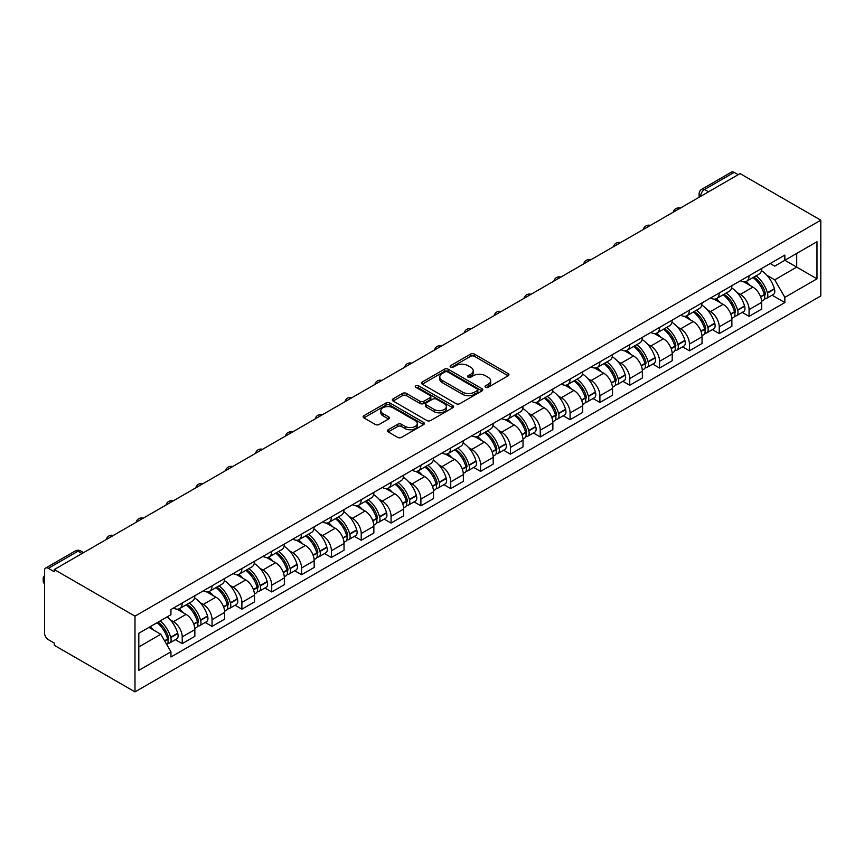 <?xml version="1.0" encoding="UTF-8"?>
<svg xmlns="http://www.w3.org/2000/svg" width="864" height="864" viewBox="0 0 864 864"><rect width="100%" height="100%" fill="white"/><g stroke="black" fill="none" stroke-linecap="round" stroke-linejoin="round"><path stroke-width="1.3" d="M485.6 387.277A1.858 1.069 0 0 0 488.225 387.277L508.172 375.764A2.657 1.534 0 0 0 508.95 374.684A2.657 1.534 0 0 0 508.172 373.594L474.379 354.089A2.657 1.534 0 0 0 470.621 354.089L450.684 365.602A1.858 1.069 0 0 0 450.133 366.368A1.858 1.069 0 0 0 450.684 367.124A1.858 1.069 0 0 0 453.308 367.124L455.89 365.634A8.5 4.903 0 0 1 467.899 365.634L470.718 367.254A8.5 4.903 0 0 1 473.202 370.721A8.5 4.903 0 0 1 470.718 374.198L468.137 375.689A1.858 1.069 0 0 0 467.597 376.445A1.858 1.069 0 0 0 468.137 377.201A1.858 1.069 0 0 0 470.761 377.201L473.342 375.71A8.5 4.903 0 0 1 485.363 375.71L488.182 377.341A8.5 4.903 0 0 1 490.666 380.808A8.5 4.903 0 0 1 488.182 384.275L485.6 385.765A1.858 1.069 0 0 0 485.05 386.521A1.858 1.069 0 0 0 485.6 387.277L485.6 385.765M388.217 429.743A2.657 1.534 0 0 0 387.439 430.823A2.657 1.534 0 0 0 388.217 431.903L397.699 437.378A2.657 1.534 0 0 0 401.447 437.378L423.598 424.591A2.657 1.534 0 0 0 424.375 423.511A2.657 1.534 0 0 0 423.598 422.42L389.815 402.916A2.657 1.534 0 0 0 386.057 402.916L363.906 415.703A2.657 1.534 0 0 0 363.128 416.783A2.657 1.534 0 0 0 363.906 417.874L375.354 424.483A2.657 1.534 0 0 0 379.112 424.483L388.595 419.008A2.657 1.534 0 0 0 389.372 417.928A2.657 1.534 0 0 0 388.595 416.837L382.914 413.564A7.106 4.104 0 0 1 380.83 410.659A7.106 4.104 0 0 1 385.214 406.879A7.106 4.104 0 0 1 392.958 407.765L415.195 420.606A7.106 4.104 0 0 1 417.28 423.511A7.106 4.104 0 0 1 412.895 427.291A7.106 4.104 0 0 1 405.162 426.406L401.447 424.267A2.657 1.534 0 0 0 397.699 424.267L388.217 429.743L388.217 431.903M134.989 616.14L54.281 569.549L740.092 173.599L820.8 220.19L134.989 616.14L134.989 691.891L820.8 295.942L820.8 220.19M456.073 403.672A2.657 1.534 0 0 0 459.832 403.672L481.982 390.884A2.657 1.534 0 0 0 482.76 389.804A2.657 1.534 0 0 0 481.982 388.714L448.189 369.209A2.657 1.534 0 0 0 444.442 369.209L422.291 381.996A2.657 1.534 0 0 0 421.513 383.087A2.657 1.534 0 0 0 422.291 384.167L456.073 403.672M416.556 387.688A1.858 1.069 0 0 1 418.435 387.947L418.435 385.733L452.79 405.572A2.657 1.534 0 0 1 453.568 406.652A2.657 1.534 0 0 1 452.79 407.743L430.639 420.53A2.657 1.534 0 0 1 426.881 420.53L393.098 401.015L393.098 398.855A2.657 1.534 0 0 0 392.321 399.935A2.657 1.534 0 0 0 393.098 401.015M393.098 398.855L402.581 393.379A2.657 1.534 0 0 1 406.328 393.379L420.034 401.285A2.657 1.534 0 0 0 423.792 401.285L430.078 397.656A2.657 1.534 0 0 0 430.855 396.576A2.657 1.534 0 0 0 430.078 395.496L415.811 387.256A1.858 1.069 0 0 1 415.271 386.5A1.858 1.069 0 0 1 416.416 385.506A1.858 1.069 0 0 1 418.435 385.733M54.281 569.549L54.281 571.752L48.352 568.328A5.411 3.121 -120 0 0 45.641 568.058A5.411 3.121 -120 0 0 44.528 570.542L44.528 633.031A5.411 3.121 -120 0 0 48.352 639.662L54.281 643.086L54.281 645.289L134.989 691.891M708.534 191.808L704.516 189.497A5.411 3.121 60 0 0 701.816 189.227L731.462 172.109A5.411 3.121 60 0 1 734.162 172.379L704.516 189.497A5.411 3.121 120 0 0 700.693 196.117L700.693 196.344M738.18 174.701L734.162 172.379M749.077 275.735A12.442 7.182 60 0 1 746.507 281.318L759.132 274.028A12.442 7.182 -120 0 0 761.702 268.445M737.1 292.55L740.286 294.386A12.442 7.182 60 0 1 749.077 309.625L761.702 302.335A12.442 7.182 -120 0 0 752.911 287.107L743.872 281.891M761.702 302.335L761.702 309.074L749.077 316.364L742.241 312.412M746.507 281.318A12.442 7.182 60 0 1 740.383 280.757M749.077 309.625L749.077 316.364M719.248 292.95A12.442 7.182 60 0 1 716.666 298.544L729.292 291.254A12.442 7.182 -120 0 0 731.873 285.671M712.4 329.638L719.248 333.59L731.873 326.3L731.873 319.561A12.442 7.182 -120 0 0 723.071 304.322L714.042 299.117M716.666 298.544A12.442 7.182 60 0 1 710.543 297.983M707.27 309.776L710.446 311.612A12.442 7.182 60 0 1 719.248 326.851L719.248 333.59M689.407 310.176A12.442 7.182 60 0 1 686.837 315.76L699.462 308.48A12.442 7.182 -120 0 0 702.032 302.897M682.571 346.864L689.418 350.816L702.032 343.526L702.032 336.787A12.442 7.182 -120 0 0 693.241 321.548L684.202 316.332M686.837 315.76A12.442 7.182 60 0 1 680.713 315.198M677.43 327.002L680.616 328.838A12.442 7.182 60 0 1 689.418 344.077L689.418 350.816M659.578 327.402A12.442 7.182 60 0 1 656.996 332.986L669.622 325.706A12.442 7.182 -120 0 0 672.203 320.112M652.73 364.09L659.578 368.042L672.203 360.752L672.203 354.013A12.442 7.182 -120 0 0 663.401 338.774L654.372 333.558M656.996 332.986A12.442 7.182 60 0 1 650.873 332.424M647.6 344.228L650.776 346.064A12.442 7.182 60 0 1 659.578 361.303L659.578 368.042M629.748 344.628A12.442 7.182 60 0 1 627.167 350.212L639.792 342.922A12.442 7.182 -120 0 0 642.362 337.338M622.901 381.316L629.748 385.258L642.362 377.978L642.362 371.239A12.442 7.182 -120 0 0 633.571 356L624.532 350.784M627.167 350.212A12.442 7.182 60 0 1 621.043 349.65M617.76 361.454L620.946 363.29A12.442 7.182 60 0 1 629.748 378.529L629.748 385.258M599.908 361.854A12.442 7.182 60 0 1 597.337 367.438L609.952 360.148A12.442 7.182 -120 0 0 612.533 354.564M593.06 398.531L599.908 402.484L612.533 395.204L612.533 388.465A12.442 7.182 -120 0 0 603.731 373.226L594.702 368.01M597.337 367.438A12.442 7.182 60 0 1 591.203 366.876M587.93 378.68L591.116 380.516A12.442 7.182 60 0 1 599.908 395.755L599.908 402.484M570.078 379.08A12.442 7.182 60 0 1 567.497 384.664L580.122 377.374A12.442 7.182 -120 0 0 582.692 371.79M563.231 415.757L570.078 419.71L582.692 412.43L582.692 405.691A12.442 7.182 -120 0 0 573.901 390.452L564.862 385.236M567.497 384.664A12.442 7.182 60 0 1 561.373 384.102M558.09 395.906L561.276 397.742A12.442 7.182 60 0 1 570.078 412.981L570.078 419.71M540.238 396.306A12.442 7.182 60 0 1 537.667 401.89L550.282 394.6A12.442 7.182 -120 0 0 552.863 389.016M533.39 432.983L540.238 436.936L552.863 429.646L552.863 422.917A12.442 7.182 -120 0 0 544.061 407.678L535.032 402.462M537.667 401.89A12.442 7.182 60 0 1 531.533 401.328M528.26 413.122L531.446 414.968A12.442 7.182 60 0 1 540.238 430.207L540.238 436.936M510.408 413.532A12.442 7.182 60 0 1 507.827 419.116L520.452 411.826A12.442 7.182 -120 0 0 523.022 406.242M503.561 450.209L510.408 454.162L523.022 446.872L523.022 440.143A12.442 7.182 -120 0 0 514.231 424.904L505.192 419.688M507.827 419.116A12.442 7.182 60 0 1 501.703 418.554M498.42 430.348L501.606 432.194A12.442 7.182 60 0 1 510.408 447.422L510.408 454.162M480.568 430.758A12.442 7.182 60 0 1 477.997 436.342L490.612 429.052A12.442 7.182 -120 0 0 493.193 423.468M473.72 467.435L480.568 471.388L493.193 464.098L493.193 457.369A12.442 7.182 -120 0 0 484.391 442.13L475.362 436.914M477.997 436.342A12.442 7.182 60 0 1 471.874 435.78M468.59 447.574L471.776 449.41A12.442 7.182 60 0 1 480.568 464.648L480.568 471.388M450.738 447.973A12.442 7.182 60 0 1 448.157 453.568L460.782 446.278A12.442 7.182 -120 0 0 463.352 440.694M443.891 484.661L450.738 488.614L463.352 481.324L463.352 474.584A12.442 7.182 -120 0 0 454.561 459.356L445.522 454.14M448.157 453.568A12.442 7.182 60 0 1 442.033 453.006M438.75 464.8L441.936 466.636A12.442 7.182 60 0 1 450.738 481.874L450.738 488.614M420.898 465.199A12.442 7.182 60 0 1 418.327 470.794L430.942 463.504A12.442 7.182 -120 0 0 433.523 457.92M414.05 501.887L420.898 505.84L433.523 498.55L433.523 491.81A12.442 7.182 -120 0 0 424.721 476.572L415.692 471.355M418.327 470.794A12.442 7.182 60 0 1 412.204 470.232M408.92 482.026L412.106 483.862A12.442 7.182 60 0 1 420.898 499.1L420.898 505.84M391.068 482.425A12.442 7.182 60 0 1 388.487 488.009L401.112 480.73A12.442 7.182 -120 0 0 403.682 475.146M384.221 519.113L391.068 523.066L403.693 515.776L403.693 509.036A12.442 7.182 -120 0 0 394.891 493.798L385.852 488.581M388.487 488.009A12.442 7.182 60 0 1 382.363 487.447M379.091 499.252L382.266 501.088A12.442 7.182 60 0 1 391.068 516.326L391.068 523.066M361.228 499.651A12.442 7.182 60 0 1 358.657 505.235L371.272 497.956A12.442 7.182 -120 0 0 373.853 492.361M354.391 536.339L361.228 540.292L373.853 533.002L373.853 526.262A12.442 7.182 -120 0 0 365.051 511.024L356.022 505.807M358.657 505.235A12.442 7.182 60 0 1 352.534 504.673M349.25 516.478L352.436 518.314A12.442 7.182 60 0 1 361.228 533.552L361.228 540.292M331.398 516.877A12.442 7.182 60 0 1 328.817 522.461L341.442 515.171A12.442 7.182 -120 0 0 344.023 509.587M324.551 553.565L331.398 557.507L344.023 550.228L344.023 543.488A12.442 7.182 -120 0 0 335.221 528.25L326.182 523.033M328.817 522.461A12.442 7.182 60 0 1 322.693 521.899M319.421 533.704L322.596 535.54A12.442 7.182 60 0 1 331.398 550.778L331.398 557.507M301.558 534.103A12.442 7.182 60 0 1 298.987 539.687L311.612 532.397A12.442 7.182 -120 0 0 314.183 526.813M294.721 570.78L301.558 574.733L314.183 567.454L314.183 560.714A12.442 7.182 -120 0 0 305.392 545.476L296.352 540.259M298.987 539.687A12.442 7.182 60 0 1 292.864 539.125M289.58 550.93L292.766 552.766A12.442 7.182 60 0 1 301.558 568.004L301.558 574.733M271.728 551.329A12.442 7.182 60 0 1 269.147 556.913L281.772 549.623A12.442 7.182 -120 0 0 284.353 544.039M264.881 588.006L271.728 591.959L284.353 584.669L284.353 577.94A12.442 7.182 -120 0 0 275.551 562.702L266.522 557.485M269.147 556.913A12.442 7.182 60 0 1 263.023 556.351M259.751 568.156L262.926 569.992A12.442 7.182 60 0 1 271.728 585.23L271.728 591.959M241.888 568.555A12.442 7.182 60 0 1 239.317 574.139L251.942 566.849A12.442 7.182 -120 0 0 254.513 561.265M235.051 605.232L241.888 609.185L254.513 601.895L254.513 595.166A12.442 7.182 -120 0 0 245.722 579.928L236.682 574.711M239.317 574.139A12.442 7.182 60 0 1 233.194 573.577M229.91 585.371L233.096 587.218A12.442 7.182 60 0 1 241.888 602.446L241.888 609.185M212.058 585.781A12.442 7.182 60 0 1 209.477 591.365L222.102 584.075A12.442 7.182 -120 0 0 224.683 578.491M205.211 622.458L212.058 626.411L224.683 619.121L224.683 612.392A12.442 7.182 -120 0 0 215.881 597.154L206.852 591.937M209.477 591.365A12.442 7.182 60 0 1 203.353 590.803M200.081 602.597L203.256 604.433A12.442 7.182 60 0 1 212.058 619.672L212.058 626.411M182.218 603.007A12.442 7.182 60 0 1 179.647 608.591L192.272 601.301A12.442 7.182 -120 0 0 194.843 595.717M175.381 639.684L182.228 643.637L194.843 636.347L194.843 629.618A12.442 7.182 -120 0 0 186.052 614.38L177.012 609.163M179.647 608.591A12.442 7.182 60 0 1 173.524 608.029M170.24 619.823L173.426 621.659A12.442 7.182 60 0 1 182.228 636.898L182.228 643.637M770.213 263.531L774.706 266.123L816.977 241.726L796.705 253.422L796.705 267.116L774.706 279.817L766.94 275.324M138.812 646.952L160.801 634.252L170.942 651.802L138.812 670.356L138.812 633.258L170.942 614.704L170.942 609.52L784.847 255.085L784.847 260.269L816.977 278.824L784.847 297.367L774.706 279.817M816.977 241.726L816.977 278.824M170.942 651.802L170.942 656.996L784.847 302.562L784.847 297.367M160.801 634.252L148.943 627.404M772.07 295.186L784.847 302.562M486.335 387.547L488.182 386.478A8.5 4.903 0 0 0 490.666 383.011L490.666 380.808M473.202 370.721L473.202 372.935A8.5 4.903 0 0 1 470.718 376.402L468.882 377.46M508.129 375.786L474.379 356.303A2.657 1.534 0 0 0 470.621 356.303L451.418 367.384M481.95 390.906L448.189 371.412A2.657 1.534 0 0 0 444.442 371.412L422.323 384.188M477.284 390.56A1.858 1.069 0 0 0 477.835 389.804A1.858 1.069 0 0 0 477.284 389.038L447.628 371.92A1.858 1.069 0 0 0 445.003 371.92L442.282 373.486A8.5 4.903 0 0 0 439.787 376.963A8.5 4.903 0 0 0 442.282 380.43L462.553 392.126A8.5 4.903 0 0 0 474.563 392.126L477.284 390.56L477.284 392.764A1.858 1.069 0 0 0 477.835 392.008L477.835 389.804M439.787 376.963L439.787 379.166A8.5 4.903 0 0 0 442.282 382.633L442.282 380.43M477.284 392.764L474.563 394.34A8.5 4.903 0 0 1 462.553 394.34L442.282 382.633M393.131 401.036L402.581 395.582L402.581 393.379M430.855 396.576L430.855 398.779A2.657 1.534 0 0 1 430.078 399.87L423.792 403.499A2.657 1.534 0 0 1 420.034 403.499L406.328 395.582A2.657 1.534 0 0 0 402.581 395.582M418.435 387.947L452.758 407.754M434.257 409.504A7.106 4.104 0 0 0 441.99 410.389A7.106 4.104 0 0 0 446.375 406.598A7.106 4.104 0 0 0 444.301 403.704L436.46 399.179A2.657 1.534 0 0 0 432.702 399.179L426.416 402.808A2.657 1.534 0 0 0 425.639 403.888A2.657 1.534 0 0 0 426.416 404.978L434.257 409.504L434.257 411.707A7.106 4.104 0 0 0 441.99 412.592A7.106 4.104 0 0 0 446.375 408.812L446.375 406.598M425.639 403.888L425.639 406.102A2.657 1.534 0 0 0 426.416 407.182L426.416 404.978M434.257 411.707L426.416 407.182M417.28 423.511L417.28 425.714A7.106 4.104 0 0 1 412.895 429.505A7.106 4.104 0 0 1 405.162 428.62L401.447 426.47A2.657 1.534 0 0 0 397.699 426.47L388.249 431.924M380.83 410.659L380.83 412.873A7.106 4.104 0 0 0 382.914 415.768L382.914 413.564M388.552 419.029L382.914 415.768M423.598 422.42L423.598 424.591L389.815 405.119A2.657 1.534 0 0 0 386.057 405.119L363.938 417.895M753.775 277.117A17.042 9.839 60 0 1 753.862 277.16A17.042 9.839 60 0 1 765.072 292.453L765.18 292.81A3.316 1.912 60 0 1 764.651 295.412A3.316 1.912 60 0 1 764.575 295.445M753.03 277.549A20.552 11.869 60 0 1 764.327 294.505L764.424 294.862A6.826 3.942 60 0 1 763.355 300.218L761.648 301.201M764.521 298.706A6.826 3.942 -120 0 0 766.411 298.458A6.826 3.942 -120 0 0 767.491 293.09L767.383 292.745A20.552 11.869 -120 0 0 756.097 275.778M761.443 270.626A20.552 11.869 60 0 1 774.371 288.706L774.468 289.062A6.826 3.942 60 0 1 773.388 294.43L766.411 298.458M746.021 281.556A20.552 11.869 60 0 1 750.319 285.606M760.309 285.638L762.934 287.15M723.946 294.343A17.042 9.839 60 0 1 724.032 294.386A17.042 9.839 60 0 1 735.242 309.679L735.34 310.036A3.316 1.912 60 0 1 734.821 312.638A3.316 1.912 60 0 1 734.746 312.671M723.2 294.775A20.552 11.869 60 0 1 734.497 311.731L734.594 312.088A6.826 3.942 60 0 1 733.514 317.444L731.819 318.427M734.681 315.932A6.826 3.942 -120 0 0 736.571 315.684A6.826 3.942 -120 0 0 737.651 310.316L737.554 309.96A20.552 11.869 -120 0 0 726.257 293.004M731.614 287.852A20.552 11.869 60 0 1 744.53 305.932L744.638 306.288A6.826 3.942 60 0 1 743.558 311.645L736.571 315.684M716.191 298.782A20.552 11.869 60 0 1 720.479 302.832M730.469 302.854L733.093 304.376M694.105 311.569A17.042 9.839 60 0 1 694.192 311.612A17.042 9.839 60 0 1 705.402 326.905L705.51 327.262A3.316 1.912 60 0 1 704.981 329.864A3.316 1.912 60 0 1 704.905 329.897M693.36 312.001A20.552 11.869 60 0 1 704.657 328.957L704.765 329.314A6.826 3.942 60 0 1 703.685 334.67L701.978 335.653M704.851 333.158A6.826 3.942 -120 0 0 706.741 332.91A6.826 3.942 -120 0 0 707.821 327.542L707.724 327.186A20.552 11.869 -120 0 0 696.427 310.23M701.773 305.078A20.552 11.869 60 0 1 714.701 323.158L714.798 323.514A6.826 3.942 60 0 1 713.718 328.871L706.741 332.91M686.351 316.008A20.552 11.869 60 0 1 690.649 320.058M700.639 320.08L703.264 321.592M664.276 328.795A17.042 9.839 60 0 1 664.362 328.838A17.042 9.839 60 0 1 675.572 344.131L675.67 344.488A3.316 1.912 60 0 1 675.151 347.08A3.316 1.912 60 0 1 675.076 347.123M663.53 329.216A20.552 11.869 60 0 1 674.827 346.183L674.924 346.54A6.826 3.942 60 0 1 673.844 351.896L672.149 352.879M675.011 350.384A6.826 3.942 -120 0 0 676.901 350.125A6.826 3.942 -120 0 0 677.981 344.768L677.884 344.412A20.552 11.869 -120 0 0 666.587 327.456M671.944 322.304A20.552 11.869 60 0 1 684.86 340.384L684.968 340.74A6.826 3.942 60 0 1 683.888 346.097L676.901 350.125M656.521 333.223A20.552 11.869 60 0 1 660.809 337.284M670.799 337.306L673.423 338.818M634.435 346.01A17.042 9.839 60 0 1 634.522 346.064A17.042 9.839 60 0 1 645.732 361.357L645.84 361.714A3.316 1.912 60 0 1 645.311 364.306A3.316 1.912 60 0 1 645.235 364.349M633.69 346.442A20.552 11.869 60 0 1 644.987 363.409L645.095 363.755A6.826 3.942 60 0 1 644.015 369.122L642.308 370.105M645.181 367.61A6.826 3.942 -120 0 0 647.071 367.351A6.826 3.942 -120 0 0 648.151 361.994L648.054 361.638A20.552 11.869 -120 0 0 636.757 344.682M642.103 339.53A20.552 11.869 60 0 1 655.031 357.61L655.128 357.966A6.826 3.942 60 0 1 654.048 363.323L647.071 367.351M626.681 350.449A20.552 11.869 60 0 1 630.979 354.51M640.969 354.532L643.594 356.044M604.606 363.236A17.042 9.839 60 0 1 604.692 363.29A17.042 9.839 60 0 1 615.902 378.583L616 378.929A3.316 1.912 60 0 1 615.481 381.532A3.316 1.912 60 0 1 615.406 381.575M603.86 363.668A20.552 11.869 60 0 1 615.157 380.635L615.254 380.981A6.826 3.942 60 0 1 614.174 386.348L612.479 387.331M615.341 384.836A6.826 3.942 -120 0 0 617.242 384.577A6.826 3.942 -120 0 0 618.311 379.22L618.214 378.864A20.552 11.869 -120 0 0 606.917 361.908M612.274 356.746A20.552 11.869 60 0 1 625.19 374.836L625.298 375.192A6.826 3.942 60 0 1 624.218 380.549L617.242 384.577M596.851 367.675A20.552 11.869 60 0 1 601.139 371.725M611.14 371.758L613.753 373.27M574.765 380.462A17.042 9.839 60 0 1 574.852 380.516A17.042 9.839 60 0 1 586.062 395.809L586.17 396.155A3.316 1.912 60 0 1 585.641 398.758A3.316 1.912 60 0 1 585.565 398.801M574.02 380.894A20.552 11.869 60 0 1 585.317 397.85L585.425 398.207A6.826 3.942 60 0 1 584.345 403.574L582.649 404.546M585.511 402.062A6.826 3.942 -120 0 0 587.401 401.803A6.826 3.942 -120 0 0 588.481 396.446L588.384 396.09A20.552 11.869 -120 0 0 577.087 379.134M582.433 373.972A20.552 11.869 60 0 1 595.361 392.062L595.458 392.407A6.826 3.942 60 0 1 594.378 397.775L587.401 401.803M567.011 384.901A20.552 11.869 60 0 1 571.309 388.951M581.299 388.984L583.924 390.496M544.936 397.688A17.042 9.839 60 0 1 545.022 397.742A17.042 9.839 60 0 1 556.232 413.024L556.33 413.381A3.316 1.912 60 0 1 555.811 415.984A3.316 1.912 60 0 1 555.736 416.027M544.19 398.12A20.552 11.869 60 0 1 555.487 415.076L555.584 415.433A6.826 3.942 60 0 1 554.504 420.8L552.809 421.772M555.671 419.288A6.826 3.942 -120 0 0 557.572 419.029A6.826 3.942 -120 0 0 558.641 413.672L558.544 413.316A20.552 11.869 -120 0 0 547.247 396.349M552.604 391.198A20.552 11.869 60 0 1 565.531 409.288L565.628 409.633A6.826 3.942 60 0 1 564.548 415.001L557.572 419.029M537.181 402.127A20.552 11.869 60 0 1 541.469 406.177M551.47 406.21L554.083 407.722M515.095 414.914A17.042 9.839 60 0 1 515.182 414.968A17.042 9.839 60 0 1 526.392 430.25L526.5 430.607A3.316 1.912 60 0 1 525.971 433.21A3.316 1.912 60 0 1 525.895 433.253M514.35 415.346A20.552 11.869 60 0 1 525.647 432.302L525.755 432.659A6.826 3.942 60 0 1 524.675 438.016L522.979 438.998M525.841 436.514A6.826 3.942 -120 0 0 527.731 436.255A6.826 3.942 -120 0 0 528.811 430.888L528.714 430.542A20.552 11.869 -120 0 0 517.417 413.575M522.763 408.424A20.552 11.869 60 0 1 535.691 426.514L535.788 426.859A6.826 3.942 60 0 1 534.708 432.227L527.731 436.255M507.341 419.353A20.552 11.869 60 0 1 511.639 423.403M521.629 423.436L524.254 424.948M485.266 432.14A17.042 9.839 60 0 1 485.352 432.194A17.042 9.839 60 0 1 496.562 447.476L496.66 447.833A3.316 1.912 60 0 1 496.141 450.436A3.316 1.912 60 0 1 496.066 450.479M484.52 432.572A20.552 11.869 60 0 1 495.817 449.528L495.914 449.885A6.826 3.942 60 0 1 494.834 455.242L493.139 456.224M496.001 453.74A6.826 3.942 -120 0 0 497.902 453.481A6.826 3.942 -120 0 0 498.982 448.114L498.874 447.768A20.552 11.869 -120 0 0 487.577 430.801M492.934 425.65A20.552 11.869 60 0 1 505.861 443.729L505.958 444.085A6.826 3.942 60 0 1 504.878 449.453L497.902 453.481M477.511 436.579A20.552 11.869 60 0 1 481.799 440.629M491.8 440.662L494.413 442.174M455.425 449.366A17.042 9.839 60 0 1 455.512 449.41A17.042 9.839 60 0 1 466.733 464.702L466.83 465.059A3.316 1.912 60 0 1 466.301 467.662A3.316 1.912 60 0 1 466.225 467.694M454.68 449.798A20.552 11.869 60 0 1 465.977 466.754L466.085 467.111A6.826 3.942 60 0 1 465.005 472.468L463.309 473.45M466.171 470.956A6.826 3.942 -120 0 0 468.061 470.707A6.826 3.942 -120 0 0 469.141 465.34L469.044 464.994A20.552 11.869 -120 0 0 457.747 448.027M463.104 442.876A20.552 11.869 60 0 1 476.021 460.955L476.118 461.311A6.826 3.942 60 0 1 475.049 466.679L468.061 470.707M447.671 453.805A20.552 11.869 60 0 1 451.969 457.855M461.959 457.888L464.584 459.4M425.596 466.592A17.042 9.839 60 0 1 425.682 466.636A17.042 9.839 60 0 1 436.892 481.928L436.99 482.285A3.316 1.912 60 0 1 436.471 484.888A3.316 1.912 60 0 1 436.396 484.92M424.85 467.024A20.552 11.869 60 0 1 436.147 483.98L436.244 484.337A6.826 3.942 60 0 1 435.164 489.694L433.469 490.676M436.342 488.182A6.826 3.942 -120 0 0 438.232 487.933A6.826 3.942 -120 0 0 439.312 482.566L439.204 482.209A20.552 11.869 -120 0 0 427.907 465.253M433.264 460.102A20.552 11.869 60 0 1 446.191 478.181L446.288 478.537A6.826 3.942 60 0 1 445.208 483.894L438.232 487.933M417.841 471.031A20.552 11.869 60 0 1 422.129 475.081M432.13 475.103L434.743 476.626M395.766 483.818A17.042 9.839 60 0 1 395.852 483.862A17.042 9.839 60 0 1 407.063 499.154L407.16 499.511A3.316 1.912 60 0 1 406.631 502.114A3.316 1.912 60 0 1 406.566 502.146M395.021 484.25A20.552 11.869 60 0 1 406.307 501.206L406.415 501.563A6.826 3.942 60 0 1 405.335 506.92L403.639 507.902M406.501 505.408A6.826 3.942 -120 0 0 408.391 505.159A6.826 3.942 -120 0 0 409.471 499.792L409.374 499.435A20.552 11.869 -120 0 0 398.077 482.479M403.434 477.328A20.552 11.869 60 0 1 416.351 495.407L416.448 495.763A6.826 3.942 60 0 1 415.379 501.12L408.391 505.159M388.001 488.257A20.552 11.869 60 0 1 392.299 492.307M402.289 492.329L404.914 493.841M365.926 501.044A17.042 9.839 60 0 1 366.012 501.088A17.042 9.839 60 0 1 377.222 516.38L377.32 516.737A3.316 1.912 60 0 1 376.801 519.329A3.316 1.912 60 0 1 376.726 519.372M365.18 501.466A20.552 11.869 60 0 1 376.477 518.432L376.574 518.778A6.826 3.942 60 0 1 375.494 524.146L373.799 525.128M376.672 522.634A6.826 3.942 -120 0 0 378.562 522.374A6.826 3.942 -120 0 0 379.642 517.018L379.534 516.661A20.552 11.869 -120 0 0 368.237 499.705M373.594 494.554A20.552 11.869 60 0 1 386.521 512.633L386.618 512.989A6.826 3.942 60 0 1 385.538 518.346L378.562 522.374M358.171 505.472A20.552 11.869 60 0 1 362.459 509.533M372.46 509.555L375.073 511.067M336.096 518.26A17.042 9.839 60 0 1 336.182 518.314A17.042 9.839 60 0 1 347.393 533.606L347.49 533.952A3.316 1.912 60 0 1 346.972 536.555A3.316 1.912 60 0 1 346.896 536.598M335.351 518.692A20.552 11.869 60 0 1 346.648 535.658L346.745 536.004A6.826 3.942 60 0 1 345.665 541.372L343.969 542.354M346.831 539.86A6.826 3.942 -120 0 0 348.721 539.6A6.826 3.942 -120 0 0 349.801 534.244L349.704 533.887A20.552 11.869 -120 0 0 338.407 516.931M343.764 511.78A20.552 11.869 60 0 1 356.681 529.859L356.789 530.215A6.826 3.942 60 0 1 355.709 535.572L348.721 539.6M328.331 522.698A20.552 11.869 60 0 1 332.629 526.759M342.619 526.781L345.244 528.293M306.256 535.486A17.042 9.839 60 0 1 306.342 535.54A17.042 9.839 60 0 1 317.552 550.832L317.66 551.178A3.316 1.912 60 0 1 317.131 553.781A3.316 1.912 60 0 1 317.056 553.824M305.51 535.918A20.552 11.869 60 0 1 316.807 552.884L316.904 553.23A6.826 3.942 60 0 1 315.824 558.598L314.129 559.58M317.002 557.086A6.826 3.942 -120 0 0 318.892 556.826A6.826 3.942 -120 0 0 319.972 551.47L319.864 551.113A20.552 11.869 -120 0 0 308.567 534.157M313.924 528.995A20.552 11.869 60 0 1 326.851 547.085L326.948 547.441A6.826 3.942 60 0 1 325.868 552.798L318.892 556.826M298.501 539.924A20.552 11.869 60 0 1 302.789 543.974M312.79 544.007L315.403 545.519M276.426 552.712A17.042 9.839 60 0 1 276.512 552.766A17.042 9.839 60 0 1 287.723 568.058L287.82 568.404A3.316 1.912 60 0 1 287.302 571.007A3.316 1.912 60 0 1 287.226 571.05M275.681 553.144A20.552 11.869 60 0 1 286.978 570.1L287.075 570.456A6.826 3.942 60 0 1 285.995 575.824L284.299 576.796M287.161 574.312A6.826 3.942 -120 0 0 289.051 574.052A6.826 3.942 -120 0 0 290.131 568.696L290.034 568.339A20.552 11.869 -120 0 0 278.737 551.383M284.094 546.221A20.552 11.869 60 0 1 297.011 564.311L297.119 564.656A6.826 3.942 60 0 1 296.039 570.024L289.051 574.052M268.672 557.15A20.552 11.869 60 0 1 272.959 561.2M282.949 561.233L285.574 562.745M246.586 569.938A17.042 9.839 60 0 1 246.672 569.992A17.042 9.839 60 0 1 257.882 585.274L257.99 585.63A3.316 1.912 60 0 1 257.461 588.233A3.316 1.912 60 0 1 257.386 588.276M245.84 570.37A20.552 11.869 60 0 1 257.137 587.326L257.234 587.682A6.826 3.942 60 0 1 256.165 593.05L254.459 594.022M257.332 591.538A6.826 3.942 -120 0 0 259.222 591.278A6.826 3.942 -120 0 0 260.302 585.911L260.194 585.565A20.552 11.869 -120 0 0 248.908 568.598M254.254 563.447A20.552 11.869 60 0 1 267.181 581.537L267.278 581.882A6.826 3.942 60 0 1 266.198 587.25L259.222 591.278M238.831 574.376A20.552 11.869 60 0 1 243.13 578.426M253.12 578.459L255.744 579.971M216.756 587.164A17.042 9.839 60 0 1 216.842 587.218A17.042 9.839 60 0 1 228.053 602.5L228.15 602.856A3.316 1.912 60 0 1 227.632 605.459A3.316 1.912 60 0 1 227.556 605.502M216.011 587.596A20.552 11.869 60 0 1 227.308 604.552L227.405 604.908A6.826 3.942 60 0 1 226.325 610.265L224.629 611.248M227.491 608.764A6.826 3.942 -120 0 0 229.381 608.504A6.826 3.942 -120 0 0 230.461 603.137L230.364 602.791A20.552 11.869 -120 0 0 219.067 585.824M224.424 580.673A20.552 11.869 60 0 1 237.341 598.763L237.449 599.108A6.826 3.942 60 0 1 236.369 604.476L229.381 608.504M209.002 591.602A20.552 11.869 60 0 1 213.289 595.652M223.279 595.685L225.904 597.197M186.916 604.39A17.042 9.839 60 0 1 187.002 604.433A17.042 9.839 60 0 1 198.212 619.726L198.32 620.082A3.316 1.912 60 0 1 197.791 622.685A3.316 1.912 60 0 1 197.716 622.717M186.17 604.822A20.552 11.869 60 0 1 197.467 621.778L197.575 622.134A6.826 3.942 60 0 1 196.495 627.491L194.789 628.474M197.662 625.99A6.826 3.942 -120 0 0 199.552 625.73A6.826 3.942 -120 0 0 200.632 620.363L200.534 620.017A20.552 11.869 -120 0 0 189.238 603.05M194.584 597.899A20.552 11.869 60 0 1 207.511 615.978L207.608 616.334A6.826 3.942 60 0 1 206.528 621.702L199.552 625.73M179.161 608.828A20.552 11.869 60 0 1 183.46 612.878M193.45 612.911L196.074 614.423M158.004 622.177A17.042 9.839 60 0 1 168.383 636.952L168.48 637.308A3.316 1.912 60 0 1 167.962 639.911A3.316 1.912 60 0 1 167.886 639.943M157.14 622.674A20.552 11.869 60 0 1 167.638 639.004L167.735 639.36A6.826 3.942 60 0 1 166.795 644.63M167.821 643.205A6.826 3.942 -120 0 0 169.711 642.956A6.826 3.942 -120 0 0 170.791 637.589L170.694 637.232A20.552 11.869 -120 0 0 160.196 620.914M167.173 616.874A20.552 11.869 60 0 1 177.671 633.204L177.779 633.56A6.826 3.942 60 0 1 176.699 638.928L169.711 642.956M44.528 583.762A8.111 4.687 180 0 1 43.2 581.191L43.2 578.329A8.111 4.687 180 0 1 44.528 575.759M150.152 626.702A20.552 11.869 60 0 1 153.619 630.104M163.609 630.137L166.234 631.649M44.528 580.889A8.111 4.687 180 0 1 43.2 578.329M700.888 196.225L700.693 196.117A5.411 3.121 0 0 1 699.116 193.914L699.116 197.251M212.058 619.672L224.683 612.392M241.888 602.446L254.513 595.166M271.728 585.23L284.353 577.94M301.558 568.004L314.183 560.714M331.398 550.778L344.023 543.488M361.228 533.552L373.853 526.262M391.068 516.326L403.693 509.036M420.898 499.1L433.523 491.81M450.738 481.874L463.352 474.584M480.568 464.648L493.193 457.369M510.408 447.422L523.022 440.143M540.238 430.207L552.863 422.917M570.078 412.981L582.692 405.691M599.908 395.755L612.533 388.465M629.748 378.529L642.362 371.239M659.578 361.303L672.203 354.013M689.418 344.077L702.032 336.787M719.248 326.851L731.873 319.561M182.228 636.898L194.843 629.618M173.426 621.659L186.052 614.38M203.256 604.433L215.881 597.154M233.096 587.218L245.722 579.928M262.926 569.992L275.551 562.702M292.766 552.766L305.392 545.476M322.596 535.54L335.221 528.25M352.436 518.314L365.051 511.024M382.266 501.088L394.891 493.798M412.106 483.862L424.721 476.572M441.936 466.636L454.561 459.356M471.776 449.41L484.391 442.13M501.606 432.194L514.231 424.904M531.446 414.968L544.061 407.678M561.276 397.742L573.901 390.452M591.116 380.516L603.731 373.226M620.946 363.29L633.571 356M650.776 346.064L663.401 338.774M680.616 328.838L693.241 321.548M710.446 311.612L723.071 304.322M740.286 294.386L752.911 287.107M679.709 208.462A5.411 3.121 120 0 0 677.322 209.833M649.868 225.688A5.411 3.121 120 0 0 647.482 227.059M620.039 242.914A5.411 3.121 120 0 0 617.652 244.285M590.198 260.129A5.411 3.121 120 0 0 587.812 261.511M560.369 277.355A5.411 3.121 120 0 0 557.982 278.737M530.528 294.581A5.411 3.121 120 0 0 528.142 295.963M500.699 311.807A5.411 3.121 120 0 0 498.312 313.189M470.858 329.033A5.411 3.121 120 0 0 468.472 330.415M441.029 346.259A5.411 3.121 120 0 0 438.642 347.641M411.188 363.485A5.411 3.121 120 0 0 408.802 364.867M381.359 380.711A5.411 3.121 120 0 0 378.972 382.082M351.529 397.937A5.411 3.121 120 0 0 349.132 399.308M321.689 415.163A5.411 3.121 120 0 0 319.302 416.534M291.859 432.378A5.411 3.121 120 0 0 289.462 433.76M262.019 449.604A5.411 3.121 120 0 0 259.632 450.986M232.189 466.83A5.411 3.121 120 0 0 229.802 468.212M202.349 484.056A5.411 3.121 120 0 0 199.962 485.438M172.519 501.282A5.411 3.121 120 0 0 170.132 502.664M142.679 518.508A5.411 3.121 120 0 0 140.292 519.89M112.849 535.734A5.411 3.121 120 0 0 110.462 537.106M82.004 553.532L77.998 551.221L48.352 568.328M83.592 552.625L80.698 550.951A5.411 3.121 120 0 0 77.998 551.221A5.411 3.121 60 0 0 75.287 550.951L45.641 568.058M488.182 386.478L488.182 384.275M468.137 377.201L468.137 375.689M470.718 376.402L470.718 374.198M450.684 367.124L450.684 365.602M470.621 356.303L470.621 354.089M474.379 356.303L474.379 354.089M508.172 375.764L508.172 373.594M422.291 384.167L422.291 381.996M444.442 371.412L444.442 369.209M448.189 371.412L448.189 369.209M481.982 390.884L481.982 388.714M462.553 394.34L462.553 392.126M474.563 394.34L474.563 392.126M406.328 395.582L406.328 393.379M420.034 403.499L420.034 401.285M423.792 403.499L423.792 401.285M430.078 399.87L430.078 397.656M452.79 407.743L452.79 405.572M397.699 426.47L397.699 424.267M401.447 426.47L401.447 424.267M405.162 428.62L405.162 426.406M388.595 419.008L388.595 416.837M363.906 417.874L363.906 415.703M386.057 405.119L386.057 402.916M389.815 405.119L389.815 402.916M760.687 297.022L764.424 294.862M767.491 293.09L774.468 289.062M767.383 292.745L774.371 288.706M764.316 294.484L765.342 293.89M760.568 296.676L764.327 294.505M730.858 314.248L734.594 312.088M737.651 310.316L744.638 306.288M737.554 309.96L744.53 305.932M734.486 311.71L735.502 311.116M730.728 313.902L734.497 311.731M701.017 331.463L704.765 329.314M707.821 327.542L714.798 323.514M707.724 327.186L714.701 323.158M704.657 328.936L705.672 328.342M700.898 331.128L704.657 328.957M671.188 348.689L674.924 346.54M677.981 344.768L684.968 340.74M677.884 344.412L684.86 340.384M674.816 346.151L675.832 345.568M671.058 348.354L674.827 346.183M641.347 365.915L645.095 363.755M648.151 361.994L655.128 357.966M648.054 361.638L655.031 357.61M644.987 363.377L646.002 362.794M641.228 365.58L644.987 363.409M611.518 383.141L615.254 380.981M618.311 379.22L625.298 375.192M618.214 378.864L625.19 374.836M615.146 380.603L616.162 380.02M611.388 382.806L615.157 380.635M581.677 400.367L585.425 398.207M588.481 396.446L595.458 392.407M588.384 396.09L595.361 392.062M585.317 397.829L586.332 397.246M581.558 400.032L585.317 397.85M551.848 417.593L555.584 415.433M558.641 413.672L565.628 409.633M558.544 413.316L565.531 409.288M555.476 415.055L556.492 414.472M551.718 417.258L555.487 415.076M522.007 434.819L525.755 432.659M528.811 430.888L535.788 426.859M528.714 430.542L535.691 426.514M525.647 432.281L526.662 431.698M521.888 434.484L525.647 432.302M492.178 452.045L495.914 449.885M498.982 448.114L505.958 444.085M498.874 447.768L505.861 443.729M495.806 449.507L496.822 448.913M492.048 451.699L495.817 449.528M462.348 469.271L466.085 467.111M469.141 465.34L476.118 461.311M469.044 464.994L476.021 460.955M465.977 466.733L466.992 466.139M462.218 468.925L465.977 466.754M432.508 486.497L436.244 484.337M439.312 482.566L446.288 478.537M439.204 482.209L446.191 478.181M436.136 483.959L437.152 483.365M432.378 486.151L436.147 483.98M402.678 503.712L406.415 501.563M409.471 499.792L416.448 495.763M409.374 499.435L416.351 495.407M406.307 501.185L407.322 500.591M402.548 503.377L406.307 501.206M372.838 520.938L376.574 518.778M379.642 517.018L386.618 512.989M379.534 516.661L386.521 512.633M376.466 518.4L377.492 517.817M372.708 520.603L376.477 518.432M343.008 538.164L346.745 536.004M349.801 534.244L356.789 530.215M349.704 533.887L356.681 529.859M346.637 535.626L347.652 535.043M342.878 537.829L346.648 535.658M313.168 555.39L316.904 553.23M319.972 551.47L326.948 547.441M319.864 551.113L326.851 547.085M316.796 552.852L317.822 552.269M313.049 555.055L316.807 552.884M283.338 572.616L287.075 570.456M290.131 568.696L297.119 564.656M290.034 568.339L297.011 564.311M283.208 572.281L287.982 569.495M253.498 589.842L257.234 587.682M260.302 585.911L267.278 581.882M260.194 585.565L267.181 581.537M253.379 589.507L258.152 586.721M223.668 607.068L227.405 604.908M230.461 603.137L237.449 599.108M230.364 602.791L237.341 598.763M223.538 606.722L228.312 603.947M193.828 624.294L197.575 622.134M200.632 620.363L207.608 616.334M200.534 620.017L207.511 615.978M193.709 623.948L198.482 621.162M164.743 641.077L167.735 639.36M170.791 637.589L177.779 633.56M170.694 637.232L177.671 633.204M164.57 640.775L168.642 638.388M680.162 208.192A5.411 5.411 0 0 0 673.229 212.198M650.333 225.418A5.411 5.411 0 0 0 643.388 229.424M620.492 242.644A5.411 5.411 0 0 0 613.559 246.65M590.663 259.87A5.411 5.411 0 0 0 583.718 263.876M560.822 277.096A5.411 5.411 0 0 0 553.889 281.102M530.993 294.322A5.411 5.411 0 0 0 524.048 298.328M501.152 311.548A5.411 5.411 0 0 0 494.219 315.554M471.323 328.763A5.411 5.411 0 0 0 464.378 332.78M441.482 345.989A5.411 5.411 0 0 0 434.549 349.996M411.653 363.215A5.411 5.411 0 0 0 404.708 367.222M381.823 380.441A5.411 5.411 0 0 0 374.879 384.448M351.983 397.667A5.411 5.411 0 0 0 345.038 401.674M322.153 414.893A5.411 5.411 0 0 0 315.209 418.9M292.313 432.119A5.411 5.411 0 0 0 285.368 436.126M262.483 449.345A5.411 5.411 0 0 0 255.539 453.352M232.643 466.571A5.411 5.411 0 0 0 225.709 470.578M202.813 483.797A5.411 5.411 0 0 0 195.869 487.804M172.973 501.012A5.411 5.411 0 0 0 166.039 505.019M143.143 518.238A5.411 5.411 0 0 0 136.199 522.245M113.303 535.464A5.411 5.411 0 0 0 106.369 539.471M80.698 550.951A5.411 5.411 0 0 0 75.287 550.951M701.816 189.227A5.411 5.411 0 0 0 699.116 193.914"/></g></svg>
